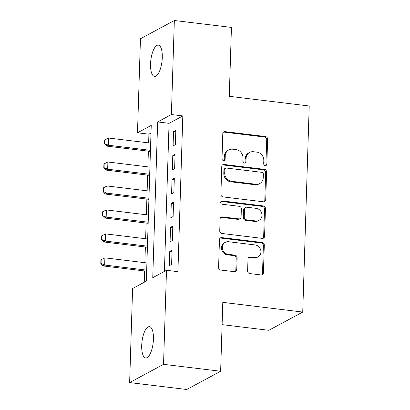<?xml version="1.0" encoding="UTF-8"?>
<svg xmlns="http://www.w3.org/2000/svg" width="410" height="410" viewBox="0 0 410 410"><rect width="100%" height="100%" fill="white"/><g stroke="black" fill="none" stroke-linecap="round" stroke-linejoin="round"><path stroke-width="0.61" d="M265.219 165.604A1.691 1.532 61.7 0 0 266.843 164.149L267.627 139.159A2.419 2.188 61.7 0 0 265.46 136.535L225.105 131.646A2.419 2.188 61.7 0 0 222.789 133.727L222.005 158.711A1.691 1.532 61.7 0 0 224.378 160.392A1.691 1.532 61.7 0 0 225.146 159.095L225.244 155.861A7.734 7.006 61.7 0 1 228.754 149.922A7.734 7.006 61.7 0 1 232.654 149.204L236.016 149.609A7.734 7.006 61.7 0 1 242.956 158.009L242.853 161.243A1.691 1.532 61.7 0 0 245.226 162.919A1.691 1.532 61.7 0 0 245.995 161.622L246.092 158.388A7.734 7.006 61.7 0 1 249.603 152.448A7.734 7.006 61.7 0 1 253.503 151.731L256.865 152.141A7.734 7.006 61.7 0 1 263.804 160.535L263.702 163.769A1.691 1.532 61.7 0 0 265.219 165.604M265.567 165.604A1.691 1.532 61.7 0 0 265.926 164.641L266.71 139.651A2.419 2.188 61.7 0 0 264.542 137.027L224.193 132.138A2.419 2.188 61.7 0 0 223.46 132.174M223.87 160.551A1.691 1.532 61.7 0 0 224.229 159.587L224.332 156.353L225.244 155.861M244.719 163.077A1.691 1.532 61.7 0 0 245.077 162.114L245.18 158.88L246.092 158.388M141.706 345.461A15.754 5.612 96.9 0 1 149.465 326.662A15.754 5.612 96.9 0 1 153.432 339.152A15.754 5.612 96.9 0 1 145.673 357.945A15.754 5.612 96.9 0 1 141.706 345.461M150.557 63.929A15.754 5.612 96.9 0 1 158.316 45.131A15.754 5.612 96.9 0 1 162.283 57.615A15.754 5.612 96.9 0 1 154.524 76.414A15.754 5.612 96.9 0 1 150.557 63.929M247.619 270.948A2.419 2.188 61.7 0 0 249.787 273.572L261.108 274.941A2.419 2.188 61.7 0 0 263.425 272.865L264.296 245.113A2.419 2.188 61.7 0 0 262.128 242.489L221.779 237.595A2.419 2.188 61.7 0 0 219.463 239.676L218.591 267.428A2.419 2.188 61.7 0 0 220.759 270.052L234.433 271.707A2.419 2.188 61.7 0 0 236.749 269.631L237.118 257.752A2.419 2.188 61.7 0 0 234.956 255.128L228.17 254.308A6.463 5.858 61.7 0 1 222.558 249.085A6.463 5.858 61.7 0 1 225.305 242.325A6.463 5.858 61.7 0 1 228.565 241.726L255.133 244.944A6.463 5.858 61.7 0 1 260.745 250.167A6.463 5.858 61.7 0 1 257.998 256.926A6.463 5.858 61.7 0 1 254.738 257.526L250.31 256.988A2.419 2.188 61.7 0 0 247.994 259.069L247.619 270.948M174.342 20.5L231.44 27.419L229.277 96.309L309.212 105.995L302.734 312.056L222.799 302.365L220.636 371.25L163.539 364.331L129.642 382.581L132.599 288.532L146.339 281.137L151.234 125.393L137.493 132.794L140.451 38.75L174.342 20.5L171.39 114.544L157.65 121.944L152.756 277.683L166.496 270.287L163.539 364.331M166.496 270.287L177.914 271.671L182.809 115.927L171.39 114.544M263.41 201.802A2.419 2.188 61.7 0 0 265.721 199.721L266.597 171.969A2.419 2.188 61.7 0 0 264.43 169.345L224.075 164.451A2.419 2.188 61.7 0 0 221.759 166.532L220.887 194.284A2.419 2.188 61.7 0 0 223.055 196.908L263.41 201.802M265.444 208.541L264.573 236.293A2.419 2.188 61.7 0 1 262.257 238.374L221.907 233.48A2.419 2.188 61.7 0 1 219.739 230.856L220.114 218.981A2.419 2.188 61.7 0 1 222.43 216.9L238.794 218.884A2.419 2.188 61.7 0 0 241.106 216.803L241.357 208.926A2.419 2.188 61.7 0 0 239.189 206.302L222.148 204.236A1.691 1.532 61.7 0 1 221.4 201.1A1.691 1.532 61.7 0 1 222.256 200.941L263.276 205.917A2.419 2.188 61.7 0 1 265.444 208.541L264.532 209.033L263.656 236.785L264.573 236.293M175.377 144.663L175.828 130.288L173.538 131.518L173.087 145.893L175.377 144.663M174.624 168.623L175.075 154.247L172.784 155.477L172.333 169.858L174.624 168.623M173.871 192.582L174.322 178.207L172.031 179.442L171.58 193.817L173.871 192.582M173.117 216.541L173.568 202.166L171.277 203.401L170.826 217.777L173.117 216.541M172.364 240.506L172.815 226.125L170.524 227.36L170.073 241.736L172.364 240.506M182.809 115.927L169.069 123.328L164.415 271.405M169.771 251.32L169.32 265.695L171.611 264.465L172.062 250.09L169.771 251.32L172.015 251.591M150.993 133.055L148.912 134.178L148.64 142.895M148.379 151.167L147.887 166.855M147.626 175.126L147.134 190.814M146.872 199.086L146.38 214.773M146.119 223.045L145.627 238.738M145.365 247.01L144.873 262.697M144.612 270.969L144.258 282.259M222.102 324.638L268.837 330.301L302.734 312.056M220.636 371.25L186.74 389.5L129.642 382.581M148.912 134.178L137.493 132.794M169.069 123.328L157.65 121.944M173.538 131.518L175.782 131.789M172.784 155.477L175.029 155.754M172.031 179.442L174.276 179.713M171.277 203.401L173.522 203.673M170.524 227.36L172.769 227.632M249.603 152.448L248.685 152.94A7.734 7.006 61.7 0 0 245.18 158.88M228.754 149.922L227.837 150.414A7.734 7.006 61.7 0 0 224.332 156.353M264.137 201.761A2.419 2.188 61.7 0 0 264.809 200.213L265.68 172.461A2.419 2.188 61.7 0 0 263.512 169.837L223.158 164.948A2.419 2.188 61.7 0 0 222.43 164.984M263.374 174.173A1.691 1.532 61.7 0 0 261.857 172.338L226.438 168.044A1.691 1.532 61.7 0 0 224.818 169.499L224.711 172.912A7.734 7.006 61.7 0 0 231.645 181.307L255.86 184.239A7.734 7.006 61.7 0 0 259.761 183.526A7.734 7.006 61.7 0 0 263.266 177.586L263.374 174.173M225.587 168.202L224.67 168.695A1.691 1.532 61.7 0 0 223.901 169.996L224.818 169.499M259.761 183.526L258.843 184.018A7.734 7.006 61.7 0 1 254.943 184.736L230.733 181.799A7.734 7.006 61.7 0 1 223.793 173.404L223.901 169.996M262.984 238.333A2.419 2.188 61.7 0 0 263.656 236.785M240.014 218.658L239.097 219.15A2.419 2.188 61.7 0 1 237.877 219.376L221.513 217.392A2.419 2.188 61.7 0 0 220.785 217.433M264.532 209.033A2.419 2.188 61.7 0 0 262.364 206.409L221.338 201.438A1.691 1.532 61.7 0 0 220.99 201.433M255.773 220.944A6.463 5.858 61.7 0 0 259.038 220.344A6.463 5.858 61.7 0 0 261.785 213.584A6.463 5.858 61.7 0 0 256.168 208.357L246.81 207.224A2.419 2.188 61.7 0 0 244.493 209.305L244.247 217.182A2.419 2.188 61.7 0 0 246.415 219.806L255.773 220.944L254.856 221.436A6.463 5.858 61.7 0 0 258.121 220.836L259.038 220.344M245.59 207.45L244.673 207.942A2.419 2.188 61.7 0 0 243.576 209.797L244.493 209.305M254.856 221.436L245.498 220.298A2.419 2.188 61.7 0 1 243.33 217.679L243.576 209.797M257.998 256.926L257.08 257.418A6.463 5.858 61.7 0 1 253.821 258.018L249.393 257.485A2.419 2.188 61.7 0 0 248.665 257.521M225.305 242.325L224.388 242.817A6.463 5.858 61.7 0 0 221.641 249.577A6.463 5.858 61.7 0 0 227.258 254.8L228.17 254.308M235.161 271.671A2.419 2.188 61.7 0 0 235.832 270.123L236.206 258.244A2.419 2.188 61.7 0 0 234.038 255.62L227.258 254.8M261.836 274.905A2.419 2.188 61.7 0 0 262.508 273.357L263.379 245.605A2.419 2.188 61.7 0 0 261.211 242.981L220.862 238.087A2.419 2.188 61.7 0 0 220.134 238.128M150.675 143.141L108.655 138.047L108.43 145.237L150.45 150.332M104.827 143.449L104.945 139.856L104.668 140.005L104.555 143.597L108.43 145.237L106.779 146.124L150.419 151.413M108.655 138.047L104.945 139.856M104.555 143.597L106.779 146.124M149.927 167.101L107.902 162.006L107.676 169.197L149.696 174.291M104.078 167.408L104.191 163.815L103.914 163.964L103.802 167.557L107.676 169.197L106.026 170.083L149.665 175.372M107.902 162.006L104.191 163.815M103.802 167.557L106.026 170.083M149.173 191.065L107.148 185.971L106.923 193.156L148.948 198.25M103.325 191.367L103.438 187.775L103.161 187.923L103.048 191.516L106.923 193.156L105.273 194.043L148.912 199.332M107.148 185.971L103.438 187.775M103.048 191.516L105.273 194.043M148.42 215.024L106.395 209.93L106.169 217.115L148.195 222.21M102.572 215.332L102.684 211.734L102.408 211.883L102.295 215.481L106.169 217.115L104.519 218.007L148.159 223.296M106.395 209.93L102.684 211.734M102.295 215.481L104.519 218.007M147.667 238.984L105.642 233.89L105.416 241.08L147.441 246.169M101.818 239.291L101.931 235.699L101.654 235.842L101.542 239.44L105.416 241.08L103.766 241.967L147.405 247.256M105.642 233.89L101.931 235.699M101.542 239.44L103.766 241.967M146.913 262.943L104.888 257.849L104.663 265.039L146.688 270.134M101.065 263.251L101.178 259.658L100.901 259.807L100.788 263.399L104.663 265.039L103.012 265.926L146.652 271.215M104.888 257.849L101.178 259.658M100.788 263.399L103.012 265.926M265.926 164.641L266.843 164.149M224.229 159.587L225.146 159.095M245.077 162.114L245.995 161.622M224.193 132.138L225.105 131.646M264.542 137.027L265.46 136.535M266.71 139.651L267.627 139.159M223.158 164.948L224.075 164.451M263.512 169.837L264.43 169.345M265.68 172.461L266.597 171.969M264.809 200.213L265.721 199.721M223.793 173.404L224.711 172.912M230.733 181.799L231.645 181.307M254.943 184.736L255.86 184.239M221.513 217.392L222.43 216.9M237.877 219.376L238.794 218.884M221.338 201.438L222.256 200.941M262.364 206.409L263.276 205.917M243.33 217.679L244.247 217.182M245.498 220.298L246.415 219.806M249.393 257.485L250.31 256.988M253.821 258.018L254.738 257.526M234.038 255.62L234.956 255.128M236.206 258.244L237.118 257.752M235.832 270.123L236.749 269.631M220.862 238.087L221.779 237.595M261.211 242.981L262.128 242.489M263.379 245.605L264.296 245.113M262.508 273.357L263.425 272.865"/></g></svg>
